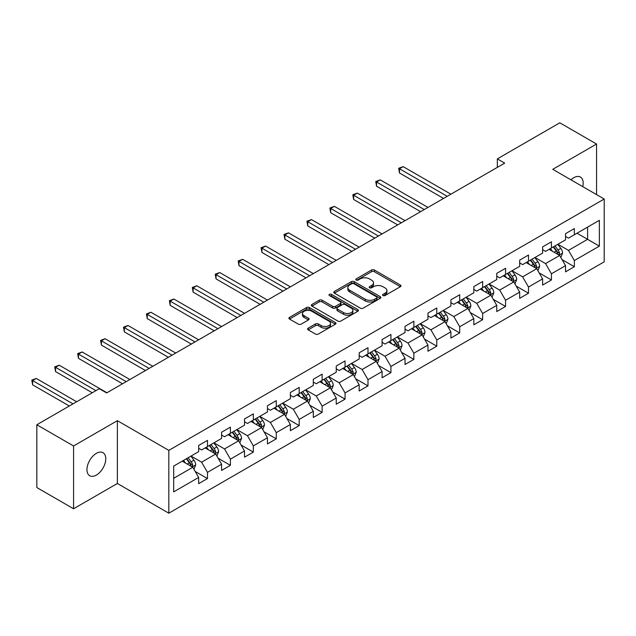 <?xml version="1.0" encoding="UTF-8"?>
<svg xmlns="http://www.w3.org/2000/svg" width="636" height="636" viewBox="0 0 636 636"><rect width="100%" height="100%" fill="white"/><g stroke="black" fill="none" stroke-linecap="round" stroke-linejoin="round"><path stroke-width="0.95" d="M383.023 295.533A1.431 0.827 0 0 0 385.042 295.533L400.378 286.685A2.043 1.177 0 0 0 400.974 285.85A2.043 1.177 0 0 0 400.378 285.015L374.405 270.022A2.043 1.177 0 0 0 371.519 270.022L356.192 278.878A1.431 0.827 0 0 0 355.77 279.458A1.431 0.827 0 0 0 356.192 280.039A1.431 0.827 0 0 0 358.211 280.039L360.191 278.894A6.527 3.768 0 0 1 369.429 278.894L371.591 280.15A6.527 3.768 0 0 1 373.507 282.813A6.527 3.768 0 0 1 371.591 285.477L369.603 286.621A1.431 0.827 0 0 0 369.19 287.21A1.431 0.827 0 0 0 369.603 287.79A1.431 0.827 0 0 0 371.623 287.79L373.61 286.645A6.527 3.768 0 0 1 382.848 286.645L385.011 287.893A6.527 3.768 0 0 1 386.919 290.557A6.527 3.768 0 0 1 385.011 293.228L383.023 294.373A1.431 0.827 0 0 0 382.61 294.953A1.431 0.827 0 0 0 383.023 295.533L383.023 294.373M96.354 475.084A13.3 7.68 120 0 0 105.051 463.358A13.3 7.68 120 0 0 103.008 452.697A13.3 7.68 120 0 0 96.354 453.357A13.3 7.68 120 0 0 87.665 465.083A13.3 7.68 120 0 0 89.708 475.736A13.3 7.68 120 0 0 96.354 475.084M582.751 186.642A13.3 7.68 120 0 0 580.422 177.062A13.3 7.68 120 0 0 573.775 177.722A13.3 7.68 120 0 0 570.969 179.837M308.182 328.168A2.043 1.177 0 0 0 307.586 329.003A2.043 1.177 0 0 0 308.182 329.838L315.464 334.043A2.043 1.177 0 0 0 318.35 334.043L335.379 324.209A2.043 1.177 0 0 0 335.975 323.374A2.043 1.177 0 0 0 335.379 322.547L309.406 307.554A2.043 1.177 0 0 0 306.52 307.554L289.499 317.38A2.043 1.177 0 0 0 288.895 318.215A2.043 1.177 0 0 0 289.499 319.049L298.3 324.129A2.043 1.177 0 0 0 301.186 324.129L308.468 319.924A2.043 1.177 0 0 0 309.064 319.089A2.043 1.177 0 0 0 308.468 318.254L304.103 315.734A5.462 3.148 0 0 1 302.505 313.508A5.462 3.148 0 0 1 305.876 310.599A5.462 3.148 0 0 1 311.823 311.282L328.923 321.148A5.462 3.148 0 0 1 330.521 323.374A5.462 3.148 0 0 1 327.15 326.292A5.462 3.148 0 0 1 321.204 325.608L318.35 323.963A2.043 1.177 0 0 0 315.464 323.963L308.182 328.168L308.182 329.838M117.374 420.682L73.577 445.971L36.824 424.761L36.824 487.558L73.577 508.768L117.374 483.479L168.818 513.188L168.818 450.383L117.374 420.682L117.374 483.479M596.56 194.608L596.56 144.03L552.756 169.319L604.2 199.02L168.818 450.383M596.56 144.03L559.807 122.812L497.336 158.881L497.336 167.371M36.824 424.761L99.296 388.691L106.649 392.937L504.69 163.126L497.336 158.881M360.334 308.134A2.043 1.177 0 0 0 363.22 308.134L380.249 298.308A2.043 1.177 0 0 0 380.845 297.473A2.043 1.177 0 0 0 380.249 296.638L354.276 281.645A2.043 1.177 0 0 0 351.39 281.645L334.369 291.471A2.043 1.177 0 0 0 333.773 292.306A2.043 1.177 0 0 0 334.369 293.14L360.334 308.134M329.957 295.843A1.431 0.827 0 0 1 331.412 296.042L331.412 294.349L357.814 309.589A2.043 1.177 0 0 1 358.41 310.424A2.043 1.177 0 0 1 357.814 311.258L340.785 321.085A2.043 1.177 0 0 1 337.899 321.085L311.934 306.091L311.934 304.429A2.043 1.177 0 0 0 311.33 305.264A2.043 1.177 0 0 0 311.934 306.091M311.934 304.429L319.216 300.224A2.043 1.177 0 0 1 322.102 300.224L332.636 306.306A2.043 1.177 0 0 0 335.522 306.306L340.355 303.515A2.043 1.177 0 0 0 340.952 302.68A2.043 1.177 0 0 0 340.355 301.846L329.392 295.517A1.431 0.827 0 0 1 328.971 294.929A1.431 0.827 0 0 1 329.853 294.166A1.431 0.827 0 0 1 331.412 294.349M168.818 513.188L604.2 261.825L604.2 199.02M195.204 471.475L207.479 478.558L207.479 472.365L221.59 464.216L221.59 470.417L230.407 465.321L230.407 459.128L244.518 450.98L244.518 457.173L253.343 452.085L253.343 445.892L267.454 437.743L267.454 443.936L276.27 438.848L276.27 432.647L290.382 424.506L290.382 430.699L299.198 425.603L299.198 419.41L313.31 411.261L313.31 417.462L322.134 412.367L322.134 406.173L336.237 398.025L336.237 404.218L345.062 399.13L345.062 392.937L359.173 384.788L359.173 390.981L367.99 385.893L367.99 379.692L382.101 371.551L382.101 377.744L390.917 372.648L390.917 366.455L405.029 358.307L405.029 364.507L413.853 359.412L413.853 353.219L427.964 345.07L427.964 351.263L436.781 346.175L436.781 339.982L450.892 331.833L450.892 338.026L459.709 332.938L459.709 326.745L473.82 318.596L473.82 324.789L482.645 319.701L482.645 313.5L496.756 305.36L496.756 311.553L505.572 306.457L505.572 300.264L519.684 292.115L519.684 298.316L528.5 293.22L528.5 287.027L542.611 278.878L542.611 285.071L551.428 279.983L551.428 273.79L565.539 265.641L565.539 271.834L574.364 266.746L574.364 260.545L599.351 246.124L599.351 220.326L587.592 227.116L587.592 239.335L599.351 246.124M207.479 478.558L198.663 483.654L198.663 477.453L173.676 491.882L173.676 466.085L198.663 451.655L198.663 445.462L207.479 440.374L207.479 446.567L221.59 438.419L221.59 432.226L230.407 427.13L230.407 433.331L244.518 425.182L244.518 418.989L253.343 413.893L253.343 420.086L267.454 411.945L267.454 405.744L276.27 400.656L276.27 406.849L290.382 398.7L290.382 392.507L299.198 387.419L299.198 393.612L313.31 385.464L313.31 379.271L322.134 374.183L322.134 380.376L336.237 372.227L336.237 366.034L345.062 360.938L345.062 367.139L359.173 358.99L359.173 352.797L367.99 347.701L367.99 353.894L382.101 345.753L382.101 339.552L390.917 334.464L390.917 340.658L405.029 332.509L405.029 326.316L413.853 321.228L413.853 327.421L427.964 319.272L427.964 313.079L436.781 307.983L436.781 314.184L450.892 306.035L450.892 299.842L459.709 294.746L459.709 300.939L473.82 292.799L473.82 286.598L482.645 281.51L482.645 287.703L496.756 279.554L496.756 273.361L505.572 268.273L505.572 274.466L519.684 266.317L519.684 260.124L528.5 255.028L528.5 261.229L542.611 253.08L542.611 246.887L551.428 241.791L551.428 247.984L565.539 239.844L565.539 233.643L574.364 228.555L574.364 234.748L599.351 220.326M205.126 447.927L215.707 454.032L201.604 462.181L191.015 456.068M198.663 448.261L201.604 449.962L207.479 446.567M201.604 462.181L207.479 472.365M215.707 454.032L221.59 464.216M228.062 434.682L238.643 440.796L224.532 448.944L213.95 442.831M221.59 435.024L224.532 436.725L230.407 433.331M224.532 448.944L230.407 459.128M238.643 440.796L244.518 450.98M250.989 421.445L261.571 427.559L247.46 435.708L236.878 429.594M244.518 421.787L247.46 423.481L253.343 420.086M247.46 435.708L253.343 445.892M261.571 427.559L267.454 437.743M273.917 408.209L284.499 414.322L270.387 422.463L259.806 416.357M267.454 408.55L270.387 410.244L276.27 406.849M270.387 422.463L276.27 432.647M284.499 414.322L290.382 424.506M296.845 394.972L307.434 401.078L293.323 409.226L282.734 403.121M290.382 395.314L293.323 397.007L299.198 393.612M293.323 409.226L299.198 419.41M307.434 401.078L313.31 411.261M319.781 381.735L330.362 387.841L316.251 395.99L305.67 389.876M313.31 382.069L316.251 383.77L322.134 380.376M316.251 395.99L322.134 406.173M330.362 387.841L336.237 398.025M342.709 368.49L353.29 374.604L339.179 382.753L328.597 376.639M336.237 368.832L339.179 370.534L345.062 367.139M339.179 382.753L345.062 392.937M353.29 374.604L359.173 384.788M365.636 355.254L376.226 361.367L362.115 369.508L351.525 363.402M359.173 355.596L362.115 357.289L367.99 353.894M362.115 369.508L367.99 379.692M376.226 361.367L382.101 371.551M388.572 342.017L399.154 348.123L385.042 356.271L374.461 350.166M382.101 342.359L385.042 344.052L390.917 340.658M385.042 356.271L390.917 366.455M399.154 348.123L405.029 358.307M411.5 328.78L422.081 334.886L407.97 343.035L397.389 336.921M405.029 329.114L407.97 330.815L413.853 327.421M407.97 343.035L413.853 353.219M422.081 334.886L427.964 345.07M434.428 315.536L445.009 321.649L430.898 329.798L420.317 323.684M427.964 315.877L430.898 317.579L436.781 314.184M430.898 329.798L436.781 339.982M445.009 321.649L450.892 331.833M457.356 302.299L467.945 308.412L453.834 316.561L443.244 310.447M450.892 302.641L453.834 304.334L459.709 300.939M453.834 316.561L459.709 326.745M467.945 308.412L473.82 318.596M480.291 289.062L490.873 295.176L476.762 303.316L466.18 297.211M473.82 289.404L476.762 291.097L482.645 287.703M476.762 303.316L482.645 313.5M490.873 295.176L496.756 305.36M503.219 275.825L513.801 281.931L499.689 290.08L489.108 283.974M496.756 276.159L499.689 277.86L505.572 274.466M499.689 290.08L505.572 300.264M513.801 281.931L519.684 292.115M526.147 262.589L536.736 268.694L522.625 276.843L512.036 270.729M519.684 262.922L522.625 264.624L528.5 261.229M522.625 276.843L528.5 287.027M536.736 268.694L542.611 278.878M549.083 249.344L559.664 255.457L545.553 263.606L534.971 257.493M542.611 249.686L545.553 251.379L551.428 247.984M545.553 263.606L551.428 273.79M559.664 255.457L565.539 265.641M577.003 233.221L587.592 239.335L568.481 250.361L557.899 244.256M565.539 236.449L568.481 238.142L574.364 234.748M568.481 250.361L574.364 260.545M73.577 445.971L73.577 508.768M173.676 478.304L192.78 467.277L182.198 461.164M192.78 467.277L198.663 477.453M562.089 259.655L574.364 266.746M539.161 272.9L551.428 279.983M516.225 286.136L528.5 293.22M493.298 299.373L505.572 306.457M470.37 312.61L482.645 319.701M447.434 325.847L459.709 332.938M424.506 339.091L436.781 346.175M401.578 352.328L413.853 359.412M378.651 365.565L390.917 372.648M355.715 378.802L367.99 385.893M332.787 392.046L345.062 399.13M309.859 405.283L322.134 412.367M286.923 418.52L299.198 425.603M263.996 431.757L276.27 438.848M241.068 445.001L253.343 452.085M218.14 458.238L230.407 465.321M383.595 295.74L385.011 294.921A6.527 3.768 0 0 0 386.919 292.258L386.919 290.557M373.507 282.813L373.507 284.507A6.527 3.768 0 0 1 371.591 287.178L370.176 287.989M400.346 286.701L374.405 271.723A2.043 1.177 0 0 0 371.519 271.723L356.756 280.245M380.217 298.324L354.276 283.346A2.043 1.177 0 0 0 351.39 283.346L334.393 293.156L334.369 291.471M376.639 298.053A1.431 0.827 0 0 0 377.061 297.473A1.431 0.827 0 0 0 376.639 296.893L353.847 283.728A1.431 0.827 0 0 0 351.827 283.728L349.728 284.936A6.527 3.768 0 0 0 347.82 287.599A6.527 3.768 0 0 0 349.728 290.27L365.318 299.262A6.527 3.768 0 0 0 374.548 299.262L376.639 298.053L376.639 299.755A1.431 0.827 0 0 0 377.061 299.166L377.061 297.473M347.82 287.599L347.82 289.3A6.527 3.768 0 0 0 349.728 291.964L349.728 290.27M376.639 299.755L374.548 300.963A6.527 3.768 0 0 1 365.318 300.963L349.728 291.964M311.958 306.107L319.216 301.917L319.216 300.224M340.952 302.68L340.952 304.374A2.043 1.177 0 0 1 340.355 305.208L335.522 307.999A2.043 1.177 0 0 1 332.636 307.999L322.102 301.917A2.043 1.177 0 0 0 319.216 301.917M331.412 296.042L357.782 311.274M343.567 312.61A5.462 3.148 0 0 0 349.514 313.294A5.462 3.148 0 0 0 352.885 310.384A5.462 3.148 0 0 0 351.287 308.158L345.261 304.676A2.043 1.177 0 0 0 342.375 304.676L337.541 307.466A2.043 1.177 0 0 0 336.945 308.301A2.043 1.177 0 0 0 337.541 309.136L343.567 312.61L343.567 314.311A5.462 3.148 0 0 0 349.514 314.995A5.462 3.148 0 0 0 352.885 312.077L352.885 310.384M336.945 308.301L336.945 310.002A2.043 1.177 0 0 0 337.541 310.829L337.541 309.136M343.567 314.311L337.541 310.829M330.521 323.374L330.521 325.075A5.462 3.148 0 0 1 327.15 327.985A5.462 3.148 0 0 1 321.204 327.302L318.35 325.656A2.043 1.177 0 0 0 315.464 325.656L308.206 329.846M302.505 313.508L302.505 315.202A5.462 3.148 0 0 0 304.103 317.436L304.103 315.734M308.444 319.94L304.103 317.436M335.347 324.225L309.406 309.247A2.043 1.177 0 0 0 306.52 309.247L289.523 319.065M560.825 257.469L562.574 253.064A5.509 3.18 -120 0 0 560.817 248.374L557.78 244.319M552.493 251.315L550.434 248.565M450.892 194.187L403.168 166.632L399.488 168.755L399.488 172.992L443.538 198.432M558.813 254.964L559.601 253.295A5.509 3.18 -120 0 0 558.018 249.988L554.99 245.933M553.606 246.728L556.977 251.228A2.806 1.622 60 0 1 557.486 252.079L559.601 253.295M553.225 246.951L556.262 251.005A5.509 3.18 60 0 1 557.836 254.313M399.488 172.992L398.685 168.286L447.219 196.309M398.685 168.286L403.168 166.632M537.897 270.705L539.646 266.301A5.509 3.18 -120 0 0 537.881 261.611L534.852 257.564M529.565 264.552L527.498 261.801M427.964 207.423L380.233 179.869L376.56 181.991L376.56 186.237L420.611 211.669M535.878 268.201L536.665 266.54A5.509 3.18 -120 0 0 535.091 263.225L532.062 259.17M530.678 259.973L534.041 264.465A2.806 1.622 60 0 1 534.55 265.315L536.665 266.54M530.297 260.196L533.326 264.242A5.509 3.18 60 0 1 534.908 267.557M376.56 186.237L375.749 181.522L424.284 209.546M375.749 181.522L380.233 179.869M514.961 283.942L516.71 279.538A5.509 3.18 -120 0 0 514.953 274.847L511.924 270.801M506.63 277.797L504.571 275.046M405.029 220.66L357.305 193.106L353.632 195.228L353.632 199.473L397.683 224.905M512.95 281.438L513.737 279.776A5.509 3.18 -120 0 0 512.163 276.461L509.126 272.415M507.751 273.21L511.113 277.701A2.806 1.622 60 0 1 511.622 278.552L513.737 279.776M507.361 273.432L510.398 277.479A5.509 3.18 60 0 1 511.972 280.794M353.632 199.473L352.821 194.759L401.356 222.783M352.821 194.759L357.305 193.106M492.033 297.187L493.782 292.775A5.509 3.18 -120 0 0 492.026 288.084L488.989 284.038M483.702 291.034L481.643 288.283M382.101 233.905L334.377 206.35L330.696 208.465L330.696 212.71L374.755 238.142M490.022 294.683L490.809 293.013A5.509 3.18 -120 0 0 489.235 289.698L486.198 285.651M484.815 286.446L488.186 290.938A2.806 1.622 60 0 1 488.694 291.789L490.809 293.013M484.433 286.669L487.47 290.716A5.509 3.18 60 0 1 489.044 294.031M330.696 212.71L329.893 208.004L378.428 236.02M329.893 208.004L334.377 206.35M469.106 310.424L470.855 306.019A5.509 3.18 -120 0 0 469.098 301.329L466.061 297.274M460.774 304.27L458.707 301.52M359.173 247.142L311.441 219.587L307.768 221.71L307.768 225.947L351.819 251.379M467.086 307.919L467.881 306.25A5.509 3.18 -120 0 0 466.299 302.943L463.27 298.888M461.887 299.683L465.25 304.175A2.806 1.622 60 0 1 465.767 305.034L467.881 306.25M461.505 299.906L464.534 303.96A5.509 3.18 60 0 1 466.116 307.268M307.768 225.947L306.957 221.241L355.492 249.264M306.957 221.241L311.441 219.587M446.17 323.66L447.919 319.256A5.509 3.18 -120 0 0 446.162 314.566L443.133 310.519M437.838 317.507L435.779 314.756M336.237 260.378L288.513 232.824L284.841 234.946L284.841 239.192L328.892 264.624M444.159 321.156L444.946 319.495A5.509 3.18 -120 0 0 443.372 316.179L440.335 312.125M438.959 312.928L442.322 317.42A2.806 1.622 60 0 1 442.831 318.27L444.946 319.495M438.57 313.143L441.607 317.197A5.509 3.18 60 0 1 443.181 320.512M284.841 239.192L284.03 234.477L332.564 262.501M284.03 234.477L288.513 232.824M423.242 336.897L424.991 332.493A5.509 3.18 -120 0 0 423.234 327.802L420.197 323.756M414.911 330.752L412.851 327.993M313.31 273.615L265.586 246.06L261.913 248.183L261.913 252.428L305.964 277.86M421.231 334.393L422.018 332.731A5.509 3.18 -120 0 0 420.444 329.416L417.407 325.37M416.024 326.165L419.394 330.656A2.806 1.622 60 0 1 419.903 331.507L422.018 332.731M415.642 326.387L418.679 330.434A5.509 3.18 60 0 1 420.253 333.749M261.913 252.428L261.102 247.714L309.637 275.738M261.102 247.714L265.586 246.06M400.314 350.134L402.063 345.73A5.509 3.18 -120 0 0 400.306 341.039L397.269 336.993M391.983 343.989L389.924 341.238M290.382 286.852L242.658 259.297L238.977 261.42L238.977 265.665L283.028 291.097M398.303 347.638L399.09 345.968A5.509 3.18 -120 0 0 397.508 342.653L394.479 338.606M393.096 339.401L396.466 343.893A2.806 1.622 60 0 1 396.975 344.744L399.09 345.968M392.714 339.624L395.751 343.671A5.509 3.18 60 0 1 397.325 346.986M238.977 265.665L238.174 260.959L286.709 288.975M238.174 260.959L242.658 259.297M377.387 363.379L379.135 358.974A5.509 3.18 -120 0 0 377.371 354.284L374.342 350.229M369.055 357.225L366.988 354.475M267.454 300.097L219.722 272.542L216.049 274.665L216.049 278.902L260.1 304.334M375.367 360.874L376.154 359.205A5.509 3.18 -120 0 0 374.58 355.89L371.543 351.843M370.168 352.638L373.531 357.13A2.806 1.622 60 0 1 374.04 357.989L376.154 359.205M369.786 352.861L372.815 356.915A5.509 3.18 60 0 1 374.397 360.222M216.049 278.902L215.238 274.195L263.773 302.219M215.238 274.195L219.722 272.542M354.451 376.615L356.2 372.211A5.509 3.18 -120 0 0 354.443 367.521L351.406 363.466M346.119 370.462L344.06 367.711M244.518 313.333L196.794 285.779L193.121 287.901L193.121 292.147L237.172 317.579M352.439 374.111L353.226 372.442A5.509 3.18 -120 0 0 351.652 369.134L348.615 365.08M347.24 365.875L350.603 370.375A2.806 1.622 60 0 1 351.112 371.225L353.226 372.442M346.851 366.098L349.887 370.152A5.509 3.18 60 0 1 351.462 373.467M193.121 292.147L192.311 287.432L240.845 315.456M192.311 287.432L196.794 285.779M331.523 389.852L333.272 385.448A5.509 3.18 -120 0 0 331.515 380.757L328.478 376.711M323.191 383.699L321.132 380.948M221.59 326.57L173.867 299.015L170.186 301.138L170.186 305.383L214.245 330.815M329.512 387.348L330.299 385.686A5.509 3.18 -120 0 0 328.725 382.371L325.688 378.317M324.304 379.12L327.675 383.611A2.806 1.622 60 0 1 328.184 384.462L330.299 385.686M323.923 379.342L326.96 383.389A5.509 3.18 60 0 1 328.534 386.704M170.186 305.383L169.383 300.669L217.917 328.693M169.383 300.669L173.867 299.015M308.595 403.089L310.344 398.685A5.509 3.18 -120 0 0 308.587 393.994L305.55 389.948M300.264 396.944L298.197 394.193M198.663 339.807L150.931 312.252L147.258 314.375L147.258 318.62L191.309 344.052M306.576 400.585L307.371 398.923A5.509 3.18 -120 0 0 305.789 395.608L302.76 391.561M301.377 392.356L304.739 396.848A2.806 1.622 60 0 1 305.256 397.699L307.371 398.923M300.995 392.579L304.024 396.625A5.509 3.18 60 0 1 305.606 399.941M147.258 318.62L146.447 313.914L194.982 341.93M146.447 313.914L150.931 312.252M285.659 416.334L287.408 411.929A5.509 3.18 -120 0 0 285.651 407.239L282.623 403.184M277.328 410.18L275.269 407.43M175.727 353.052L128.003 325.497L124.33 327.612L124.33 331.857L168.381 357.289M283.648 413.829L284.435 412.16A5.509 3.18 -120 0 0 282.861 408.845L279.824 404.798M278.449 405.593L281.812 410.085A2.806 1.622 60 0 1 282.32 410.943L284.435 412.16M278.059 405.816L281.096 409.862A5.509 3.18 60 0 1 282.67 413.177M124.33 331.857L123.519 327.15L172.054 355.166M123.519 327.15L128.003 325.497M262.732 429.57L264.481 425.166A5.509 3.18 -120 0 0 262.724 420.476L259.687 416.421M254.4 423.417L252.341 420.666M152.799 366.288L105.075 338.734L101.402 340.856L101.402 345.094L145.453 370.534M260.72 427.066L261.507 425.397A5.509 3.18 -120 0 0 259.933 422.089L256.896 418.035M255.513 418.83L258.884 423.33A2.806 1.622 60 0 1 259.393 424.18L261.507 425.397M255.131 419.052L258.168 423.107A5.509 3.18 60 0 1 259.742 426.414M101.402 345.094L100.591 340.387L149.126 368.411M100.591 340.387L105.075 338.734M239.804 442.807L241.553 438.403A5.509 3.18 -120 0 0 239.796 433.712L236.759 429.666M231.472 436.654L229.413 433.903M129.871 379.525L82.139 351.97L78.467 354.093L78.467 358.338L122.517 383.77M237.792 440.303L238.58 438.641A5.509 3.18 -120 0 0 236.997 435.326L233.969 431.272M232.585 432.075L235.956 436.566A2.806 1.622 60 0 1 236.465 437.417L238.58 438.641M232.204 432.289L235.233 436.344A5.509 3.18 60 0 1 236.815 439.659M78.467 358.338L77.664 353.624L126.198 381.648M77.664 353.624L82.139 351.97M216.876 456.044L218.617 451.64A5.509 3.18 -120 0 0 216.86 446.949L213.831 442.902M208.544 449.898L206.477 447.148M106.943 392.762L59.212 365.207L55.539 367.33L55.539 371.575L92.244 392.762M214.857 453.54L215.644 451.878A5.509 3.18 -120 0 0 214.07 448.563L211.033 444.516M209.657 445.311L213.02 449.803A2.806 1.622 60 0 1 213.529 450.654L215.644 451.878M209.276 445.534L212.305 449.58A5.509 3.18 60 0 1 213.887 452.896M55.539 371.575L54.728 366.861L95.917 390.639M54.728 366.861L59.212 365.207M193.94 469.288L195.689 464.876A5.509 3.18 -120 0 0 193.932 460.186L190.895 456.139M185.609 463.135L183.55 460.385M76.662 401.761L36.284 378.452L32.611 380.567L32.611 384.812L69.308 405.999M191.929 466.784L192.716 465.115A5.509 3.18 -120 0 0 191.142 461.8L188.105 457.753M186.73 458.548L190.092 463.04A2.806 1.622 60 0 1 190.601 463.89L192.716 465.115M186.34 458.771L189.377 462.817A5.509 3.18 60 0 1 190.951 466.132M32.611 384.812L31.8 380.105L72.989 403.884M31.8 380.105L36.284 378.452M385.011 294.921L385.011 293.228M369.603 287.79L369.603 286.621M371.591 287.178L371.591 285.477M356.192 280.039L356.192 278.878M371.519 271.723L371.519 270.022M374.405 271.723L374.405 270.022M400.378 286.685L400.378 285.015M351.39 283.346L351.39 281.645M354.276 283.346L354.276 281.645M380.249 298.308L380.249 296.638M365.318 300.963L365.318 299.262M374.548 300.963L374.548 299.262M322.102 301.917L322.102 300.224M332.636 307.999L332.636 306.306M335.522 307.999L335.522 306.306M340.355 305.208L340.355 303.515M357.814 311.258L357.814 309.589M315.464 325.656L315.464 323.963M318.35 325.656L318.35 323.963M321.204 327.302L321.204 325.608M308.468 319.924L308.468 318.254M289.499 319.049L289.499 317.38M306.52 309.247L306.52 307.554M309.406 309.247L309.406 307.554M335.379 324.209L335.379 322.547M559.116 255.139L562.534 253.168M558.018 249.988L560.817 248.374M554.107 252.246L556.262 251.005M536.188 268.384L539.606 266.405M535.091 263.225L537.881 261.611M531.171 265.482L533.326 264.242M513.26 281.621L516.678 279.649M512.163 276.461L514.953 274.847M508.243 278.727L510.398 277.479M490.332 294.858L493.743 292.886M489.235 289.698L492.026 288.084M485.316 291.964L487.47 290.716M467.396 308.094L470.815 306.123M466.299 302.943L469.098 301.329M462.38 305.2L464.534 303.96M444.469 321.339L447.887 319.359M443.372 316.179L446.162 314.566M439.452 318.437L441.607 317.197M421.541 334.576L424.959 332.604M420.444 329.416L423.234 327.802M416.524 331.682L418.679 330.434M398.605 347.812L402.024 345.841M397.508 342.653L400.306 341.039M393.597 344.919L395.751 343.671M375.677 361.049L379.096 359.078M374.58 355.89L377.371 354.284M370.661 358.155L372.815 356.915M352.749 374.286L356.168 372.314M351.652 369.134L354.443 367.521M347.733 371.392L349.887 370.152M329.822 387.531L333.232 385.551M328.725 382.371L331.515 380.757M324.805 384.629L326.96 383.389M306.886 400.767L310.304 398.796M305.789 395.608L308.587 393.994M301.869 397.874L304.024 396.625M283.958 414.004L287.377 412.033M282.861 408.845L285.651 407.239M278.942 411.11L281.096 409.862M261.03 427.241L264.449 425.269M259.933 422.089L262.724 420.476M256.014 424.347L258.168 423.107M238.095 440.486L241.513 438.506M236.997 435.326L239.796 433.712M233.086 437.584L235.233 436.344M215.167 453.722L218.585 451.751M214.07 448.563L216.86 446.949M210.15 450.829L212.305 449.58M192.239 466.959L195.657 464.988M191.142 461.8L193.932 460.186M187.222 464.065L189.377 462.817"/></g></svg>
